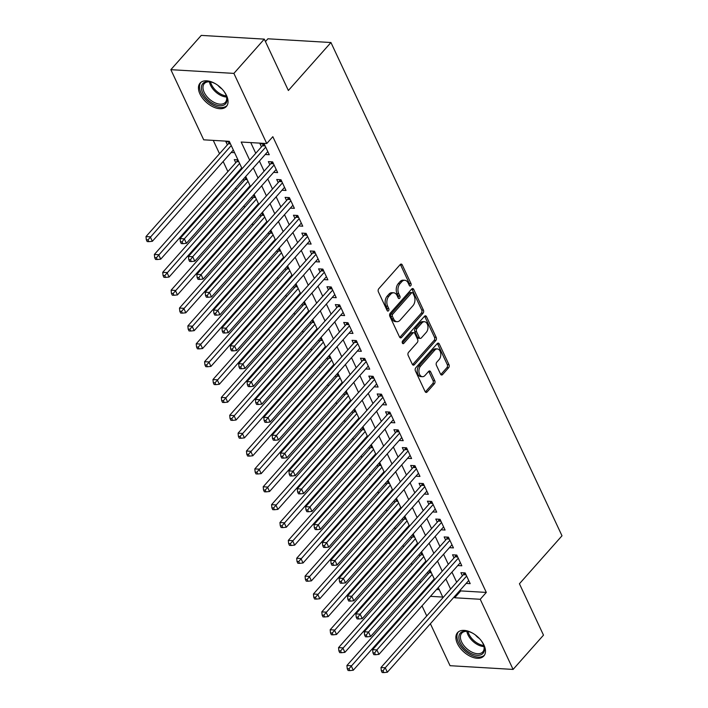 <?xml version="1.0" encoding="UTF-8"?>
<svg xmlns="http://www.w3.org/2000/svg" width="708" height="708" viewBox="0 0 708 708"><rect width="100%" height="100%" fill="white"/><g stroke="black" fill="none" stroke-linecap="round" stroke-linejoin="round"><path stroke-width="1.06" d="M410.728 285.749A1.549 1.009 93.4 0 0 410.994 283.572L402.259 264.934A2.212 1.443 93.4 0 0 401.197 264.075A2.212 1.443 93.4 0 0 400.25 264.526L378.753 288.749A2.212 1.443 93.4 0 0 378.382 291.846L387.117 310.485A1.549 1.009 93.4 0 0 387.86 311.095A1.549 1.009 93.4 0 0 388.524 310.777A1.549 1.009 93.4 0 0 388.781 308.608L387.657 306.192A7.08 4.629 93.4 0 1 388.842 296.271L390.639 294.254A7.08 4.629 93.4 0 1 393.683 292.802A7.08 4.629 93.4 0 1 397.091 295.563L398.215 297.971A1.549 1.009 93.4 0 0 398.958 298.581A1.549 1.009 93.4 0 0 399.631 298.263A1.549 1.009 93.4 0 0 399.887 296.086L398.754 293.678A7.08 4.629 93.4 0 1 399.949 283.758L401.737 281.74A7.08 4.629 93.4 0 1 404.79 280.279A7.08 4.629 93.4 0 1 408.189 283.05L409.321 285.457A1.549 1.009 93.4 0 0 410.065 286.067A1.549 1.009 93.4 0 0 410.728 285.749M409.251 285.306A1.549 1.009 93.4 0 0 409.286 283.474L400.56 264.836A2.212 1.443 93.4 0 0 400.321 264.447M387.046 310.334A1.549 1.009 93.4 0 0 387.081 308.502L385.949 306.095L387.657 306.192M398.144 297.82A1.549 1.009 93.4 0 0 398.188 295.988L397.055 293.581L398.754 293.678M457.395 643.545A17.585 10.239 41.6 0 1 457.527 632.651A17.585 10.239 41.6 0 1 470.838 632.235A17.585 10.239 41.6 0 1 483.971 645.112A17.585 10.239 41.6 0 1 483.838 655.997A17.585 10.239 41.6 0 1 470.537 656.422A17.585 10.239 41.6 0 1 457.395 643.545M199.966 93.978A17.585 10.239 41.6 0 1 200.099 83.093A17.585 10.239 41.6 0 1 213.4 82.668A17.585 10.239 41.6 0 1 226.542 95.553A17.585 10.239 41.6 0 1 226.41 106.439A17.585 10.239 41.6 0 1 213.099 106.864A17.585 10.239 41.6 0 1 199.966 93.978M440.562 374.151A2.212 1.443 93.4 0 0 441.624 375.019A2.212 1.443 93.4 0 0 442.58 374.559L448.606 367.762A2.212 1.443 93.4 0 0 448.978 364.664L439.279 343.964A2.212 1.443 93.4 0 0 438.217 343.106A2.212 1.443 93.4 0 0 437.27 343.557L415.773 367.779A2.212 1.443 93.4 0 0 415.401 370.877L425.101 391.577A2.212 1.443 93.4 0 0 426.163 392.444A2.212 1.443 93.4 0 0 427.11 391.984L434.393 383.78A2.212 1.443 93.4 0 0 434.765 380.683L430.623 371.824A2.212 1.443 93.4 0 0 429.552 370.957A2.212 1.443 93.4 0 0 428.606 371.408L424.995 375.479A5.921 3.867 93.4 0 1 422.446 376.7A5.921 3.867 93.4 0 1 419.039 372.585A5.921 3.867 93.4 0 1 420.596 366.098L434.747 350.15A5.921 3.867 93.4 0 1 437.287 348.938A5.921 3.867 93.4 0 1 440.695 353.053A5.921 3.867 93.4 0 1 439.137 359.54L436.783 362.195A2.212 1.443 93.4 0 0 436.411 365.293L440.562 374.151M242.083 168.699L229.268 141.326L203.709 139.821L170.849 69.676L201.258 35.4L264.296 39.126L288.368 90.5L330.946 42.524L562.002 535.788L519.433 583.764L543.496 635.147L513.088 669.423L450.049 665.697L430.384 623.73M264.296 39.126L233.888 73.393L266.748 143.538L241.189 142.034L249.676 160.15M460.324 589.994L460.758 590.915L486.308 592.419L272.828 136.688L266.748 143.538M486.308 592.419L480.228 599.278L513.088 669.423M423.048 313.21A2.212 1.443 93.4 0 0 423.419 310.113L413.729 289.413A2.212 1.443 93.4 0 0 412.658 288.545A2.212 1.443 93.4 0 0 411.711 288.997L390.214 313.219A2.212 1.443 93.4 0 0 389.843 316.317L399.542 337.017A2.212 1.443 93.4 0 0 400.604 337.884A2.212 1.443 93.4 0 0 401.56 337.433L423.048 313.21L421.349 313.104A2.212 1.443 93.4 0 0 421.72 310.007L412.021 289.306A2.212 1.443 93.4 0 0 411.782 288.917M426.499 316.688L436.199 337.389A2.212 1.443 93.4 0 1 435.827 340.486L414.339 364.709A2.212 1.443 93.4 0 1 413.384 365.16A2.212 1.443 93.4 0 1 412.321 364.301L408.171 355.443A2.212 1.443 93.4 0 1 408.543 352.345L417.26 342.522A2.212 1.443 93.4 0 0 417.631 339.415L414.879 333.539A2.212 1.443 93.4 0 0 413.817 332.68A2.212 1.443 93.4 0 0 412.861 333.132L403.79 343.362A1.549 1.009 93.4 0 1 403.118 343.681A1.549 1.009 93.4 0 1 402.233 342.601A1.549 1.009 93.4 0 1 402.64 340.902L424.49 316.281A2.212 1.443 93.4 0 1 425.437 315.821A2.212 1.443 93.4 0 1 426.499 316.688L424.8 316.582L434.5 337.282L436.199 337.389M427.588 572.268L428.296 573.79M419.216 554.399L419.924 555.922M410.844 536.531L411.552 538.045M402.471 518.654L403.179 520.176M394.099 500.786L394.807 502.299M385.727 482.909L386.435 484.431M377.355 465.041L378.063 466.554M368.983 447.164L369.691 448.686M360.611 429.296L361.319 430.818M352.239 411.428L352.947 412.941M343.867 393.551L344.584 395.073M335.495 375.683L336.212 377.196M327.123 357.805L327.839 359.328M318.75 339.937L319.467 341.451M310.378 322.06L311.095 323.583M302.006 304.192L302.723 305.714M293.634 286.324L294.351 287.837M285.262 268.447L285.979 269.969M276.89 250.579L277.607 252.092M268.518 232.702L269.235 234.224M260.155 214.834L260.863 216.356M251.782 196.966L252.491 198.479M243.41 179.089L244.118 180.611M237.932 159.822L234.277 159.61L235.746 162.734M265.234 154.486L269.27 154.725L264.243 143.998L259.986 143.751L261.447 146.875M273.607 172.354L277.642 172.593L272.615 161.875L268.359 161.619L269.819 164.752M281.979 190.231L286.014 190.47L280.988 179.743L276.731 179.496L278.191 182.62M290.351 208.099L294.386 208.338L289.36 197.612L285.103 197.364L286.563 200.488M298.723 225.976L302.759 226.215L297.732 215.489L293.475 215.232L294.935 218.365M307.095 243.844L311.131 244.083L306.104 233.357L301.847 233.109L303.307 236.233M315.467 261.721L319.503 261.951L314.476 251.234L310.219 250.977L311.679 254.11M323.839 279.589L327.875 279.828L322.848 269.102L318.591 268.854L320.051 271.978M332.211 297.457L336.238 297.696L331.22 286.979L326.963 286.722L328.424 289.855M340.583 315.334L344.61 315.573L339.592 304.847L335.335 304.599L336.796 307.723M348.956 333.202L352.982 333.441L347.964 322.715L343.707 322.467L345.168 325.591M357.328 351.079L361.354 351.31L356.336 340.592L352.071 340.336L353.54 343.469M365.7 368.948L369.726 369.187L364.709 358.46L360.443 358.213L361.912 361.337M374.072 386.816L378.099 387.055L373.081 376.337L368.815 376.081L370.284 379.214M382.444 404.693L386.471 404.932L381.453 394.206L377.187 393.958L378.656 397.082M390.816 422.561L394.843 422.8L389.825 412.083L385.559 411.826L387.028 414.959M399.188 440.438L403.215 440.677L398.197 429.951L393.931 429.703L395.4 432.827M407.56 458.306L411.587 458.545L406.569 447.819L402.303 447.571L403.772 450.695M415.932 476.183L419.959 476.413L414.941 465.696L410.675 465.439L412.144 468.572M424.304 494.051L428.331 494.29L423.313 483.564L419.048 483.316L420.517 486.44M432.676 511.919L436.703 512.158L431.676 501.441L427.42 501.184L428.889 504.317M441.049 529.796L445.075 530.035L440.049 519.309L435.792 519.061L437.261 522.185M449.421 547.665L453.447 547.904L448.421 537.177L444.164 536.93L445.633 540.054M457.793 565.542L461.82 565.78L456.793 555.054L452.536 554.798L454.005 557.931M250.747 142.6L255.756 153.291M259.402 161.07L264.128 171.159M267.774 178.938L272.5 189.036M276.147 196.806L280.872 206.904M284.519 214.683L289.245 224.781M292.891 232.551L297.617 242.649M301.263 250.428L305.989 260.526M309.626 268.297L314.361 278.394M317.998 286.165L322.733 296.263M326.37 304.042L331.105 314.14M334.742 321.91L339.477 332.008M343.115 339.787L347.849 349.885M351.487 357.655L356.221 367.753M359.859 375.532L364.593 385.63M368.231 393.4L372.966 403.498M376.603 411.268L381.338 421.366M384.975 429.145L389.71 439.243M393.347 447.014L398.082 457.111M401.719 464.89L406.454 474.988M410.091 482.759L414.826 492.856M418.463 500.636L423.198 510.734M426.836 518.504L431.561 528.602M435.208 536.372L439.934 546.47M443.58 554.249L448.306 564.347M451.952 572.117L456.678 582.215M466.165 583.41L470.192 583.649L465.165 572.922L460.908 572.675L462.377 575.799M213.267 140.388L219.515 153.724M223.153 161.495L227.887 171.593M231.525 179.372L231.905 180.177M235.543 187.947L236.26 189.47M239.897 197.24L240.278 198.045M243.915 205.824L244.632 207.338M248.269 215.117L248.65 215.922M252.287 223.693L253.004 225.215M256.641 232.985L257.022 233.79M260.659 241.561L261.376 243.083M265.013 250.853L265.394 251.659M269.031 259.438L269.748 260.951M273.385 268.73L273.766 269.536M277.403 277.306L278.12 278.828M281.757 286.598L282.138 287.404M285.775 295.183L286.483 296.696M290.13 304.475L290.51 305.281M294.147 313.051L294.855 314.573M298.502 322.344L298.882 323.149M302.52 330.928L303.228 332.441M306.874 340.221L307.254 341.026M310.892 348.796L311.6 350.318M315.246 358.089L315.618 358.894M319.264 366.664L319.972 368.187M323.618 375.957L323.99 376.762M327.636 384.541L328.344 386.055M331.99 393.834L332.362 394.639M336.008 402.409L336.716 403.932M340.362 411.702L340.734 412.507M344.38 420.286L345.088 421.8M348.734 429.579L349.106 430.384M352.752 438.155L353.46 439.677M357.106 447.447L357.478 448.252M361.124 456.023L361.832 457.545M365.478 465.324L365.85 466.121M369.496 473.9L370.204 475.413M373.851 483.192L374.222 483.998M377.868 491.768L378.576 493.29M382.223 501.06L382.594 501.866M386.241 509.645L386.949 511.158M390.595 518.937L390.966 519.743M394.613 527.513L395.321 529.035M398.967 536.806L399.339 537.611M402.985 545.39L403.693 546.903M407.339 554.683L407.711 555.488M411.357 563.258L412.065 564.78M415.702 572.551L416.083 573.356M419.729 581.126L420.437 582.649M425.49 588.826L426.526 588.888M436.544 589.481L439.27 589.64M229.56 141.954L225.905 141.733L227.374 144.866M231.162 152.477L234.578 152.671M239.534 170.345L240.57 170.407M244.729 177.602L246.296 177.699M247.906 188.213L248.942 188.275M253.101 195.479L254.668 195.567M256.278 206.09L257.314 206.152M261.473 213.347L263.04 213.435M264.65 223.958L265.686 224.02M269.845 231.215L271.412 231.312M273.022 241.835L274.058 241.897M278.217 249.092L279.784 249.181M281.395 259.703L282.43 259.765M286.581 266.96L288.156 267.058M289.767 277.58L290.802 277.642M294.953 284.837L296.528 284.926M298.139 295.448L299.174 295.51M303.325 302.705L304.9 302.803M306.511 313.317L307.546 313.379M311.697 320.574L313.272 320.671M314.883 331.194L315.918 331.256M320.069 338.451L321.644 338.539M323.255 349.062L324.291 349.124M328.441 356.319L330.017 356.416M331.627 366.939L332.663 367.001M336.813 374.196L338.389 374.284M339.999 384.807L341.035 384.869M345.185 392.064L346.761 392.161M348.371 402.684L349.407 402.737M353.558 409.941L355.133 410.029M356.744 420.552L357.779 420.614M361.93 427.809L363.505 427.906M365.116 438.42L366.151 438.482M370.302 445.677L371.877 445.774M373.479 456.297L374.523 456.359M378.674 463.554L380.249 463.643M381.851 474.165L382.895 474.227M387.046 481.422L388.621 481.52M390.223 492.042L391.267 492.104M395.418 499.299L396.993 499.388M398.595 509.91L399.639 509.972M403.79 517.167L405.365 517.265M406.967 527.779L408.012 527.841M412.162 535.044L413.738 535.133M415.339 545.656L416.375 545.718M420.534 552.913L422.11 553.001M423.711 563.524L424.747 563.586M428.906 570.781L430.482 570.878M432.084 581.401L433.119 581.463M330.946 42.524L267.898 38.798L265.447 41.568M170.849 69.676L233.888 73.393M426.747 615.951L422.012 605.853M418.375 598.083L417.994 597.278M430.464 596.34L442.748 597.065L438.279 587.525M434.641 579.755L429.906 569.657M426.269 561.878L421.534 551.78M417.897 544.01L413.162 533.912M409.525 526.141L404.79 516.043M401.153 508.264L396.418 498.166M392.781 490.396L388.046 480.298M384.409 472.519L379.674 462.421M376.036 454.651L371.302 444.553M367.664 436.774L362.93 426.676M359.292 418.906L354.558 408.808M350.92 401.038L346.185 390.94M342.548 383.161L337.813 373.063M334.176 365.293L329.441 355.195M325.804 347.416L321.078 337.318M317.432 329.547L312.706 319.45M309.06 311.67L304.334 301.581M300.688 293.802L295.962 283.704M292.315 275.934L287.59 265.836M283.943 258.057L279.218 247.959M275.571 240.189L270.845 230.091M267.199 222.312L262.473 212.214M258.827 204.444L254.101 194.346M250.455 186.576L245.729 176.478M419.41 595.685L420.446 595.747M454.244 596.844L454.669 597.764L480.228 599.278M253.314 167.92L258.048 178.018M261.686 185.788L266.42 195.886M270.058 203.665L274.793 213.763M278.43 221.533L283.165 231.631M286.802 239.41L291.537 249.508M295.174 257.278L299.909 267.376M303.546 275.155L308.281 285.253M311.918 293.024L316.653 303.121M320.29 310.892L325.025 320.99M328.662 328.769L333.397 338.866M337.035 346.637L341.769 356.735M345.407 364.514L350.141 374.612M353.779 382.382L358.514 392.48M362.151 400.259L366.877 410.348M370.523 418.127L375.249 428.225M378.895 435.995L383.621 446.093M387.267 453.872L391.993 463.97M395.639 471.74L400.365 481.838M404.011 489.617L408.737 499.715M412.383 507.486L417.109 517.583M420.756 525.354L425.481 535.452M429.128 543.231L433.854 553.329M437.5 561.099L442.226 571.197M445.872 578.976L450.598 589.074M460.758 590.915L454.669 597.764M404.79 280.279L403.082 280.182A7.08 4.629 93.4 0 0 400.038 281.642L401.737 281.74M397.055 293.581A7.08 4.629 93.4 0 1 398.25 283.66L400.038 281.642M393.683 292.802L391.975 292.696A7.08 4.629 93.4 0 0 388.931 294.156L390.639 294.254M385.949 306.095A7.08 4.629 93.4 0 1 387.143 296.174L388.931 294.156M399.781 337.406A2.212 1.443 93.4 0 0 399.852 337.327L421.349 313.104M412.959 293.218A1.549 1.009 93.4 0 0 412.215 292.616A1.549 1.009 93.4 0 0 411.543 292.935L392.683 314.193A1.549 1.009 93.4 0 0 392.418 316.37L393.613 318.91A7.08 4.629 93.4 0 0 397.011 321.671A7.08 4.629 93.4 0 0 400.064 320.22L412.959 305.688A7.08 4.629 93.4 0 0 414.145 295.767L412.959 293.218M412.215 292.616L410.507 292.519A1.549 1.009 93.4 0 0 409.844 292.838L411.543 292.935M397.011 321.671L395.312 321.574A7.08 4.629 93.4 0 1 391.905 318.812L390.719 316.264A1.549 1.009 93.4 0 1 390.975 314.095L409.844 292.838M412.56 364.691A2.212 1.443 93.4 0 0 412.631 364.611L434.128 340.389A2.212 1.443 93.4 0 0 434.5 337.282M413.817 332.68L412.109 332.574A2.212 1.443 93.4 0 0 411.162 333.034L402.339 342.973M426.305 332.326A5.921 3.867 93.4 0 0 427.853 325.839A5.921 3.867 93.4 0 0 424.455 321.724A5.921 3.867 93.4 0 0 421.906 322.936L416.924 328.556A2.212 1.443 93.4 0 0 416.552 331.654L419.304 337.53A2.212 1.443 93.4 0 0 420.366 338.397A2.212 1.443 93.4 0 0 421.322 337.946L426.305 332.326M424.455 321.724L422.747 321.618A5.921 3.867 93.4 0 0 420.207 322.839L421.906 322.936M420.366 338.397L418.658 338.3A2.212 1.443 93.4 0 1 417.596 337.433L414.844 331.556A2.212 1.443 93.4 0 1 415.215 328.459L420.207 322.839M437.287 348.938L435.588 348.832A5.921 3.867 93.4 0 0 433.039 350.053L434.747 350.15M422.446 376.7L420.738 376.594A5.921 3.867 93.4 0 1 417.339 372.479A5.921 3.867 93.4 0 1 418.888 365.992L433.039 350.053M425.331 391.966A2.212 1.443 93.4 0 0 425.411 391.887L432.694 383.674A2.212 1.443 93.4 0 0 433.066 380.577L428.915 371.718A2.212 1.443 93.4 0 0 428.676 371.328M440.801 374.541A2.212 1.443 93.4 0 0 440.872 374.461L446.898 367.664A2.212 1.443 93.4 0 0 447.27 364.567L437.579 343.867A2.212 1.443 93.4 0 0 437.34 343.477M229.242 141.936L228.737 143.122A2.257 1.469 -86.6 0 1 228.348 143.768L145.998 236.578L150.255 236.826L152.344 241.295L233.339 150.025M231.242 145.556L148.025 239.879L146.317 239.773L147.158 241.561L148.857 241.667L148.025 239.879M152.344 241.295L148.857 241.667M146.317 239.773L145.998 236.578M265.155 145.936L262.42 145.777L180.071 238.587L184.328 238.844L265.712 147.131M182.098 241.888L180.398 241.791L181.23 243.579L182.938 243.676L182.098 241.888L184.328 238.844L186.425 243.304L267.801 151.592M262.42 145.777A2.257 1.469 93.4 0 0 262.818 145.14L263.323 143.945M180.071 238.587L180.398 241.791M182.938 243.676L186.425 243.304M223.861 91.19A15.222 8.868 41.6 0 1 225.728 94.35A15.222 8.868 41.6 0 1 226.383 95.969A15.222 8.868 41.6 0 1 219.091 105.66A15.222 8.868 41.6 0 1 202.727 92.987A15.222 8.868 41.6 0 1 210.497 81.871A15.222 8.868 41.6 0 1 215.542 83.809M210.949 81.978A14.089 8.204 -138.4 0 0 204.293 83.633A14.089 8.204 -138.4 0 0 204.187 92.359A14.089 8.204 -138.4 0 0 214.71 102.678A14.089 8.204 -138.4 0 0 225.374 102.341A14.089 8.204 -138.4 0 0 226.224 95.527M200.975 82.287A17.47 10.178 -138.4 0 0 201.019 92.89A17.47 10.178 -138.4 0 0 213.878 105.589A17.47 10.178 -138.4 0 0 227.109 105.465M217.993 85.429A10.036 5.841 -138.4 0 0 221.958 88.951M481.29 640.749A15.222 8.868 41.6 0 1 483.812 645.528A15.222 8.868 41.6 0 1 482.298 654.015A15.222 8.868 41.6 0 1 464.519 648.678A15.222 8.868 41.6 0 1 461.014 632.448A15.222 8.868 41.6 0 1 467.935 631.43A15.222 8.868 41.6 0 1 472.971 633.368M468.386 631.536A14.089 8.204 -138.4 0 0 462.413 632.554A14.089 8.204 -138.4 0 0 461.722 633.191A14.089 8.204 -138.4 0 0 466.227 648.147A14.089 8.204 -138.4 0 0 482.121 652.537A14.089 8.204 -138.4 0 0 482.803 651.9A14.089 8.204 -138.4 0 0 483.653 645.085M458.412 631.846A17.47 10.178 -138.4 0 0 464.342 650.333A17.47 10.178 -138.4 0 0 483.883 655.617A17.47 10.178 -138.4 0 0 484.538 655.033M475.422 634.996A10.036 5.841 -138.4 0 0 479.387 638.51M237.614 159.804L237.109 160.999A2.257 1.469 -86.6 0 1 236.72 161.636L154.371 254.446L158.627 254.703L160.716 259.172L241.711 167.893M239.614 163.424L156.397 257.747L154.689 257.65L155.53 259.438L157.229 259.535L156.397 257.747M160.716 259.172L157.229 259.535M154.689 257.65L154.371 254.446M245.986 177.681L245.481 178.867A2.257 1.469 -86.6 0 1 245.092 179.513L162.743 272.323L166.999 272.571L169.088 277.04L250.083 185.77M247.986 181.301L164.769 275.616L163.061 275.518L163.902 277.306L165.601 277.403L164.769 275.616M169.088 277.04L165.601 277.403M163.061 275.518L162.743 272.323M254.358 195.55L253.853 196.744A2.257 1.469 -86.6 0 1 253.464 197.382L171.115 290.191L175.372 290.448L177.46 294.909L258.455 203.638M256.358 199.169L173.141 293.493L171.433 293.386L172.274 295.174L173.973 295.28L173.141 293.493M177.46 294.909L173.973 295.28M171.433 293.386L171.115 290.191M262.73 213.418L262.226 214.613A2.257 1.469 -86.6 0 1 261.836 215.259L179.478 308.069L183.744 308.316L185.832 312.786L266.827 221.507M264.73 217.046L181.513 311.361L179.805 311.263L180.646 313.051L182.345 313.148L181.513 311.361M185.832 312.786L182.345 313.148M179.805 311.263L179.478 308.069M273.527 163.814L270.792 163.654L188.443 256.464L192.7 256.712L274.084 164.999M190.47 259.756L188.77 259.659L189.602 261.447L191.31 261.544L190.47 259.756L192.7 256.712L194.797 261.181L276.173 169.469M270.792 163.654A2.257 1.469 93.4 0 0 271.191 163.008L271.695 161.813M188.443 256.464L188.77 259.659M191.31 261.544L194.797 261.181M281.899 181.682L279.164 181.522L196.815 274.332L201.072 274.58L282.457 182.868M198.842 277.633L197.143 277.527L197.974 279.315L199.683 279.421L198.842 277.633L201.072 274.58L203.169 279.049L284.545 187.337M279.164 181.522A2.257 1.469 93.4 0 0 279.563 180.885L280.058 179.69M196.815 274.332L197.143 277.527M199.683 279.421L203.169 279.049M290.271 199.559L287.536 199.399L205.187 292.2L209.444 292.457L290.829 200.745M207.214 295.501L205.515 295.404L206.347 297.192L208.055 297.289L207.214 295.501L209.444 292.457L211.542 296.926L292.917 205.214M287.536 199.399A2.257 1.469 93.4 0 0 287.935 198.753L288.43 197.559M205.187 292.2L205.515 295.404M208.055 297.289L211.542 296.926M298.643 217.427L295.909 217.268L213.559 310.077L217.816 310.325L299.201 218.613M215.586 313.379L213.887 313.272L214.719 315.06L216.427 315.166L215.586 313.379L217.816 310.325L219.914 314.794L301.289 223.082M295.909 217.268A2.257 1.469 93.4 0 0 296.307 216.63L296.802 215.436M213.559 310.077L213.887 313.272M216.427 315.166L219.914 314.794M271.102 231.295L270.598 232.489A2.257 1.469 -86.6 0 1 270.208 233.127L187.85 325.937L192.116 326.184L194.204 330.654L275.2 239.384M273.102 234.914L189.886 329.238L188.178 329.131L189.018 330.919L190.718 331.025L189.886 329.238M194.204 330.654L190.718 331.025M188.178 329.131L187.85 325.937M307.015 235.304L304.281 235.136L221.931 327.946L226.188 328.202L307.573 236.49M223.958 331.247L222.259 331.149L223.091 332.937L224.799 333.034L223.958 331.247L226.188 328.202L228.286 332.671L309.661 240.959M304.281 235.136A2.257 1.469 93.4 0 0 304.679 234.498L305.175 233.304M221.931 327.946L222.259 331.149M224.799 333.034L228.286 332.671M279.474 249.163L278.97 250.358A2.257 1.469 -86.6 0 1 278.58 250.995L196.222 343.805L200.488 344.061L202.577 348.531L283.572 257.252M281.474 252.783L198.258 347.106L196.55 347.009L197.39 348.796L199.09 348.894L198.258 347.106M202.577 348.531L199.09 348.894M196.55 347.009L196.222 343.805M315.387 253.172L312.653 253.013L230.304 345.823L234.56 346.07L315.945 254.358M232.33 349.115L230.622 349.017L231.463 350.805L233.171 350.903L232.33 349.115L234.56 346.07L236.658 350.54L318.034 258.827M312.653 253.013A2.257 1.469 93.4 0 0 313.051 252.367L313.547 251.181M230.304 345.823L230.622 349.017M233.171 350.903L236.658 350.54M287.846 267.04L287.342 268.226A2.257 1.469 -86.6 0 1 286.952 268.872L204.594 361.682L208.86 361.93L210.949 366.399L291.944 275.129M289.846 270.66L206.63 364.983L204.922 364.877L205.762 366.664L207.462 366.762L206.63 364.983M210.949 366.399L207.462 366.762M204.922 364.877L204.594 361.682M323.76 271.04L321.025 270.881L238.676 363.691L242.933 363.947L324.308 272.235M240.702 366.992L238.994 366.894L239.835 368.673L241.543 368.779L240.702 366.992L242.933 363.947L245.03 368.408L326.406 276.695M321.025 270.881A2.257 1.469 93.4 0 0 321.423 270.244L321.919 269.049M238.676 363.691L238.994 366.894M241.543 368.779L245.03 368.408M296.218 284.908L295.714 286.103A2.257 1.469 -86.6 0 1 295.325 286.74L212.966 379.55L217.232 379.807L219.321 384.276L300.307 292.997M298.218 288.528L215.002 382.851L213.294 382.754L214.135 384.541L215.834 384.639L215.002 382.851M219.321 384.276L215.834 384.639M213.294 382.754L212.966 379.55M332.132 288.917L329.397 288.758L247.048 381.568L251.305 381.816L332.68 290.103M249.074 384.86L247.366 384.763L248.207 386.55L249.915 386.648L249.074 384.86L251.305 381.816L253.402 386.285L334.778 294.572M329.397 288.758A2.257 1.469 93.4 0 0 329.795 288.112L330.291 286.917M247.048 381.568L247.366 384.763M249.915 386.648L253.402 386.285M304.59 302.776L304.086 303.971A2.257 1.469 -86.6 0 1 303.697 304.617L221.339 397.427L225.604 397.675L227.693 402.144L308.679 310.874M306.591 306.405L223.365 400.719L221.666 400.622L222.507 402.409L224.206 402.507L223.365 400.719M227.693 402.144L224.206 402.507M221.666 400.622L221.339 397.427M340.504 306.785L337.769 306.626L255.42 399.436L259.677 399.684L341.052 307.971M257.446 402.737L255.738 402.631L256.579 404.418L258.278 404.525L257.446 402.737L259.677 399.684L261.774 404.153L343.15 312.44M337.769 306.626A2.257 1.469 93.4 0 0 338.167 305.989L338.663 304.794M255.42 399.436L255.738 402.631M258.278 404.525L261.774 404.153M312.963 320.653L312.458 321.848A2.257 1.469 -86.6 0 1 312.069 322.485L229.711 415.295L233.976 415.552L236.065 420.012L317.051 328.742M314.963 324.273L231.737 418.596L230.038 418.49L230.879 420.278L232.578 420.384L231.737 418.596M236.065 420.012L232.578 420.384M230.038 418.49L229.711 415.295M348.876 324.662L346.141 324.494L263.792 417.304L268.049 417.561L349.425 325.848M265.819 420.605L264.111 420.508L264.951 422.295L266.651 422.393L265.819 420.605L268.049 417.561L270.137 422.03L351.522 330.317M346.141 324.494A2.257 1.469 93.4 0 0 346.531 323.857L347.035 322.662M263.792 417.304L264.111 420.508M266.651 422.393L270.137 422.03M321.335 338.521L320.83 339.716A2.257 1.469 -86.6 0 1 320.441 340.362L238.083 433.172L242.348 433.42L244.437 437.889L325.423 346.61M323.335 342.15L240.109 436.464L238.41 436.367L239.251 438.155L240.95 438.252L240.109 436.464M244.437 437.889L240.95 438.252M238.41 436.367L238.083 433.172M357.248 342.53L354.513 342.371L272.164 435.181L276.421 435.429L357.797 343.716M274.191 438.482L272.483 438.376L273.323 440.164L275.023 440.27L274.191 438.482L276.421 435.429L278.51 439.898L359.894 348.186M354.513 342.371A2.257 1.469 93.4 0 0 354.903 341.725L355.407 340.539M272.164 435.181L272.483 438.376M275.023 440.27L278.51 439.898M329.707 356.398L329.202 357.593A2.257 1.469 -86.6 0 1 328.813 358.23L246.455 451.04L250.721 451.288L252.809 455.757L333.795 364.487M331.707 360.018L248.481 454.341L246.782 454.235L247.614 456.023L249.322 456.129L248.481 454.341M252.809 455.757L249.322 456.129M246.782 454.235L246.455 451.04M365.611 360.407L362.885 360.239L280.536 453.049L284.793 453.306L366.169 361.593M282.563 456.35L280.855 456.253L281.696 458.041L283.395 458.138L282.563 456.35L284.793 453.306L286.882 457.775L368.266 366.063M362.885 360.239A2.257 1.469 93.4 0 0 363.275 359.602L363.779 358.407M280.536 453.049L280.855 456.253M283.395 458.138L286.882 457.775M373.983 378.276L371.257 378.116L288.908 470.926L293.165 471.174L374.541 379.461M290.935 474.218L289.227 474.121L290.068 475.909L291.767 476.006L290.935 474.218L293.165 471.174L295.254 475.643L376.638 383.931M371.257 378.116A2.257 1.469 93.4 0 0 371.647 377.47L372.151 376.284M288.908 470.926L289.227 474.121M291.767 476.006L295.254 475.643M382.355 396.144L379.63 395.984L297.28 488.794L301.537 489.051L382.913 397.338M299.307 492.095L297.599 491.989L298.44 493.777L300.139 493.883L299.307 492.095L301.537 489.051L303.626 493.511L385.01 401.799M379.63 395.984A2.257 1.469 93.4 0 0 380.019 395.347L380.523 394.152M297.28 488.794L297.599 491.989M300.139 493.883L303.626 493.511M338.079 374.267L337.574 375.461A2.257 1.469 -86.6 0 1 337.185 376.098L254.827 468.908L259.084 469.165L261.181 473.634L342.168 382.355M340.079 377.886L256.854 472.209L255.154 472.112L255.986 473.9L257.694 473.997L256.854 472.209M261.181 473.634L257.694 473.997M255.154 472.112L254.827 468.908M346.451 392.144L345.946 393.329A2.257 1.469 -86.6 0 1 345.548 393.975L263.199 486.785L267.456 487.033L269.553 491.502L350.54 400.232M348.451 395.763L265.226 490.086L263.526 489.98L264.358 491.768L266.066 491.865L265.226 490.086M269.553 491.502L266.066 491.865M263.526 489.98L263.199 486.785M354.823 410.012L354.319 411.206A2.257 1.469 -86.6 0 1 353.92 411.844L271.571 504.654L275.828 504.91L277.925 509.371L358.912 418.101M356.823 413.631L273.598 507.955L271.899 507.857L272.73 509.645L274.439 509.742L273.598 507.955M277.925 509.371L274.439 509.742M271.899 507.857L271.571 504.654M390.728 414.021L388.002 413.861L305.652 506.671L309.909 506.919L391.285 415.207M307.679 509.964L305.971 509.866L306.812 511.654L308.511 511.751L307.679 509.964L309.909 506.919L311.998 511.388L393.382 419.676M388.002 413.861A2.257 1.469 93.4 0 0 388.391 413.215L388.896 412.021M305.652 506.671L305.971 509.866M308.511 511.751L311.998 511.388M363.195 427.88L362.691 429.075A2.257 1.469 -86.6 0 1 362.292 429.721L279.943 522.531L284.2 522.778L286.298 527.248L367.284 435.969M365.195 431.508L281.97 525.823L280.271 525.725L281.103 527.513L282.811 527.61L281.97 525.823M286.298 527.248L282.811 527.61M280.271 525.725L279.943 522.531M399.1 431.889L396.374 431.73L314.016 524.54L318.281 524.787L399.657 433.075M316.051 527.841L314.343 527.734L315.184 529.522L316.883 529.628L316.051 527.841L318.281 524.787L320.37 529.257L401.755 437.544M396.374 431.73A2.257 1.469 93.4 0 0 396.763 431.092L397.268 429.898M314.016 524.54L314.343 527.734M316.883 529.628L320.37 529.257M371.567 445.757L371.063 446.952A2.257 1.469 -86.6 0 1 370.665 447.589L288.315 540.399L292.572 540.646L294.67 545.116L375.656 453.846M373.567 449.376L290.342 543.7L288.643 543.594L289.475 545.381L291.183 545.487L290.342 543.7M294.67 545.116L291.183 545.487M288.643 543.594L288.315 540.399M407.472 449.766L404.746 449.598L322.388 542.408L326.654 542.664L408.029 450.952M324.423 545.709L322.715 545.611L323.556 547.399L325.255 547.496L324.423 545.709L326.654 542.664L328.742 547.134L410.127 455.421M404.746 449.598A2.257 1.469 93.4 0 0 405.135 448.961L405.64 447.766M322.388 542.408L322.715 545.611M325.255 547.496L328.742 547.134M379.939 463.625L379.435 464.82A2.257 1.469 -86.6 0 1 379.037 465.466L296.687 558.267L300.944 558.524L303.042 562.993L384.028 471.714M381.939 467.245L298.714 561.568L297.015 561.471L297.847 563.258L299.555 563.356L298.714 561.568M303.042 562.993L299.555 563.356M297.015 561.471L296.687 558.267M415.844 467.634L413.118 467.475L330.76 560.285L335.026 560.532L416.401 468.82M332.795 563.586L331.087 563.48L331.928 565.267L333.627 565.365L332.795 563.586L335.026 560.532L337.114 565.002L418.499 473.289M413.118 467.475A2.257 1.469 93.4 0 0 413.507 466.829L414.012 465.643M330.76 560.285L331.087 563.48M333.627 565.365L337.114 565.002M388.311 481.502L387.807 482.697A2.257 1.469 -86.6 0 1 387.409 483.334L305.06 576.144L309.316 576.392L311.414 580.861L392.4 489.591M390.312 485.122L307.086 579.445L305.387 579.339L306.219 581.126L307.927 581.233L307.086 579.445M311.414 580.861L307.927 581.233M305.387 579.339L305.06 576.144M424.216 485.502L421.49 485.343L339.132 578.153L343.398 578.409L424.773 486.697M341.168 581.454L339.459 581.356L340.3 583.144L341.999 583.242L341.168 581.454L343.398 578.409L345.486 582.87L426.871 491.157M421.49 485.343A2.257 1.469 93.4 0 0 421.88 484.706L422.384 483.511M339.132 578.153L339.459 581.356M341.999 583.242L345.486 582.87M396.675 499.37L396.179 500.565A2.257 1.469 -86.6 0 1 395.781 501.202L313.432 594.012L317.688 594.269L319.786 598.738L400.772 507.459M398.684 502.99L315.458 597.313L313.759 597.216L314.591 599.003L316.299 599.101L315.458 597.313M319.786 598.738L316.299 599.101M313.759 597.216L313.432 594.012M432.588 503.379L429.862 503.22L347.504 596.03L351.77 596.278L433.146 504.565M349.54 599.322L347.832 599.225L348.672 601.012L350.371 601.11L349.54 599.322L351.77 596.278L353.858 600.747L435.243 509.034M429.862 503.22A2.257 1.469 93.4 0 0 430.252 502.574L430.756 501.379M347.504 596.03L347.832 599.225M350.371 601.11L353.858 600.747M405.047 517.247L404.551 518.433A2.257 1.469 -86.6 0 1 404.153 519.079L321.804 611.889L326.061 612.137L328.158 616.606L409.144 525.336M407.056 520.867L323.83 615.181L322.131 615.084L322.963 616.872L324.671 616.969L323.83 615.181M328.158 616.606L324.671 616.969M322.131 615.084L321.804 611.889M440.96 521.247L438.234 521.088L355.876 613.898L360.142 614.146L441.518 522.433M357.903 617.199L356.204 617.093L357.044 618.88L358.744 618.987L357.903 617.199L360.142 614.146L362.231 618.615L443.606 526.902M438.234 521.088A2.257 1.469 93.4 0 0 438.624 520.451L439.128 519.256M355.876 613.898L356.204 617.093M358.744 618.987L362.231 618.615M413.419 535.115L412.923 536.31A2.257 1.469 -86.6 0 1 412.525 536.947L330.176 629.757L334.433 630.014L336.53 634.474L417.516 543.204M415.428 538.735L332.202 633.058L330.503 632.961L331.335 634.74L333.043 634.846L332.202 633.058M336.53 634.474L333.043 634.846M330.503 632.961L330.176 629.757M449.332 539.124L446.606 538.965L364.248 631.766L368.514 632.023L449.89 540.31M366.275 635.067L364.576 634.97L365.416 636.758L367.116 636.855L366.275 635.067L368.514 632.023L370.603 636.492L451.978 544.779M446.606 538.965A2.257 1.469 93.4 0 0 446.996 538.319L447.5 537.124M364.248 631.766L364.576 634.97M367.116 636.855L370.603 636.492M421.791 552.983L421.295 554.178A2.257 1.469 -86.6 0 1 420.897 554.824L338.548 647.634L342.805 647.882L344.902 652.351L425.889 561.072M423.791 556.612L340.575 650.926L338.875 650.829L339.707 652.617L341.415 652.714L340.575 650.926M344.902 652.351L341.415 652.714M338.875 650.829L338.548 647.634M457.704 556.992L454.978 556.833L372.62 649.643L376.886 649.891L458.262 558.178M374.647 652.944L372.948 652.838L373.789 654.626L375.488 654.732L374.647 652.944L376.886 649.891L378.975 654.36L460.35 562.648M454.978 556.833A2.257 1.469 93.4 0 0 455.368 556.196L455.872 555.001M372.62 649.643L372.948 652.838M375.488 654.732L378.975 654.36M430.163 570.86L429.668 572.055A2.257 1.469 -86.6 0 1 429.269 572.692L346.92 665.502L351.177 665.75L353.274 670.219L434.261 578.949M432.163 574.48L348.947 668.803L347.239 668.697L348.079 670.485L349.787 670.591L348.947 668.803M353.274 670.219L349.787 670.591M347.239 668.697L346.92 665.502M466.076 574.869L463.351 574.701L380.993 667.511L385.258 667.768L466.634 576.055M383.019 670.812L381.32 670.715L382.152 672.503L383.86 672.6L383.019 670.812L385.258 667.768L387.347 672.237L468.723 580.525M463.351 574.701A2.257 1.469 93.4 0 0 463.74 574.064L464.244 572.869M380.993 667.511L381.32 670.715M383.86 672.6L387.347 672.237M409.286 283.474L410.994 283.572M387.081 308.502L388.781 308.608M398.188 295.988L399.887 296.086M398.25 283.66L399.949 283.758M387.143 296.174L388.842 296.271M400.56 264.836L402.259 264.934M399.852 337.327L401.56 337.433M412.021 289.306L413.729 289.413M421.72 310.007L423.419 310.113M390.975 314.095L392.683 314.193M390.719 316.264L392.418 316.37M391.905 318.812L393.613 318.91M434.128 340.389L435.827 340.486M412.631 364.611L414.339 364.709M411.162 333.034L412.861 333.132M402.498 343.283L403.79 343.362M415.215 328.459L416.924 328.556M414.844 331.556L416.552 331.654M417.596 337.433L419.304 337.53M418.888 365.992L420.596 366.098M428.915 371.718L430.623 371.824M433.066 380.577L434.765 380.683M432.694 383.674L434.393 383.78M425.411 391.887L427.11 391.984M437.579 343.867L439.279 343.964M447.27 364.567L448.978 364.664M446.898 367.664L448.606 367.762M440.872 374.461L442.58 374.559M228.737 143.122L230.144 143.211M228.348 143.768L230.463 143.892M264.836 145.255L262.818 145.14M226.578 97.023A14.089 8.204 41.6 0 1 210.524 85.217A14.089 8.204 41.6 0 1 209.426 81.809M210.542 81.916A13.629 7.938 -138.4 0 0 211.471 84.553A13.629 7.938 -138.4 0 0 226.339 95.925M484.006 646.581A14.089 8.204 41.6 0 1 466.864 631.368M467.979 631.474A13.629 7.938 -138.4 0 0 483.768 645.484M237.109 160.999L238.516 161.079M236.72 161.636L238.835 161.76M245.481 178.867L246.888 178.956M245.092 179.513L247.207 179.637M253.853 196.744L255.261 196.824M253.464 197.382L255.579 197.505M262.226 214.613L263.633 214.701M261.836 215.259L263.951 215.382M273.208 163.132L271.191 163.008M281.58 181L279.563 180.885M289.953 198.877L287.935 198.753M298.325 216.745L296.307 216.63M270.598 232.489L272.005 232.569M270.208 233.127L272.323 233.251M306.697 234.614L304.679 234.498M278.97 250.358L280.377 250.437M278.58 250.995L280.695 251.128M315.069 252.491L313.051 252.367M287.342 268.226L288.749 268.314M286.952 268.872L289.068 268.996M323.432 270.359L321.423 270.244M295.714 286.103L297.121 286.182M295.325 286.74L297.44 286.864M331.804 288.236L329.795 288.112M304.086 303.971L305.493 304.059M303.697 304.617L305.812 304.741M340.176 306.104L338.167 305.989M312.458 321.848L313.865 321.928M312.069 322.485L314.184 322.609M348.548 323.981L346.531 323.857M320.83 339.716L322.237 339.805M320.441 340.362L322.556 340.486M356.921 341.849L354.903 341.725M329.202 357.593L330.609 357.673M328.813 358.23L330.928 358.354M365.293 359.717L363.275 359.602M373.665 377.594L371.647 377.47M382.037 395.462L380.019 395.347M337.574 375.461L338.982 375.541M337.185 376.098L339.3 376.231M345.946 393.329L347.354 393.418M345.548 393.975L347.672 394.099M354.319 411.206L355.726 411.286M353.92 411.844L356.044 411.968M390.409 413.339L388.391 413.215M362.691 429.075L364.098 429.163M362.292 429.721L364.416 429.844M398.781 431.207L396.763 431.092M371.063 446.952L372.47 447.031M370.665 447.589L372.789 447.713M407.153 449.076L405.135 448.961M379.435 464.82L380.842 464.899M379.037 465.466L381.161 465.59M415.525 466.953L413.507 466.829M387.807 482.697L389.205 482.776M387.409 483.334L389.533 483.458M423.897 484.821L421.88 484.706M396.179 500.565L397.577 500.645M395.781 501.202L397.905 501.326M432.269 502.698L430.252 502.574M404.551 518.433L405.95 518.521M404.153 519.079L406.277 519.203M440.642 520.566L438.624 520.451M412.923 536.31L414.322 536.39M412.525 536.947L414.649 537.071M449.014 538.443L446.996 538.319M421.295 554.178L422.694 554.267M420.897 554.824L423.021 554.948M457.386 556.311L455.368 556.196M429.668 572.055L431.066 572.135M429.269 572.692L431.384 572.816M465.758 574.179L463.74 574.064"/></g></svg>
